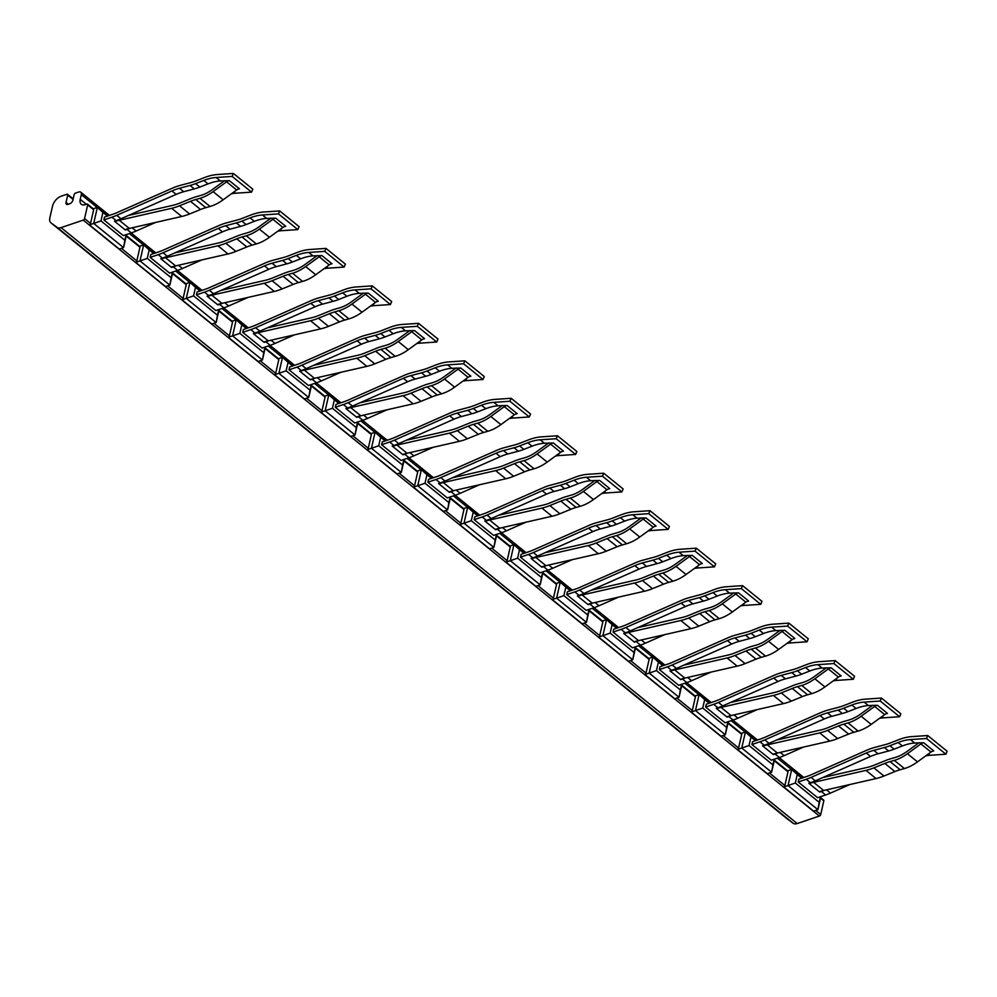 <?xml version="1.0" encoding="UTF-8"?>
<svg xmlns="http://www.w3.org/2000/svg" width="997" height="997" viewBox="0 0 997 997"><rect width="100%" height="100%" fill="white"/><g stroke="black" fill="none" stroke-linecap="round" stroke-linejoin="round"><path stroke-width="1.5" d="M284.157 226.73L285.715 226.294A5.783 3.228 -51 0 0 282.949 227.453L269.452 237.261A38.21 21.323 -51 0 1 256.341 243.941L252.104 245.137A57.888 32.315 -51 0 0 246.857 246.957L235.903 251.418A61.353 34.247 -51 0 1 228.001 253.948L175.634 265.887A57.888 32.315 -51 0 0 171.222 267.146L160.766 258.684L162.461 258.111A61.353 34.247 -51 0 0 167.284 256.229L222.481 231.852A57.888 32.315 129 0 1 229.995 229.185L240.576 226.369A61.353 34.247 -51 0 0 246.109 224.549L254.335 221.346A57.888 32.315 129 0 1 266.66 218.418L275.646 218.131A5.783 3.228 -51 0 0 272.879 219.29L259.37 229.111A38.21 21.323 129 0 1 246.271 235.778L242.022 236.987A57.888 32.315 -51 0 0 236.775 238.806L225.821 243.268A61.353 34.247 129 0 1 217.932 245.785L165.552 257.737A57.888 32.315 -51 0 0 161.14 258.983L161.24 258.522M174.724 252.939L218.841 242.882A57.888 32.315 -51 0 0 226.282 240.501L237.236 236.04A61.353 34.247 129 0 1 242.807 234.108L247.044 232.899A34.733 19.392 -51 0 0 258.958 226.842L270.935 218.131M279.696 210.928L299.1 226.643L297.854 229.597L278.437 213.881L262.41 214.966A57.888 32.315 -51 0 0 250.085 217.894L241.86 221.11A61.353 34.247 129 0 1 236.314 222.929L225.746 225.733A57.888 32.315 -51 0 0 218.231 228.4L163.034 252.777A61.353 34.247 129 0 1 158.211 254.659L150.161 257.376L150.796 254.547L158.859 251.83A57.888 32.315 -51 0 0 163.396 250.06L218.605 225.683A61.353 34.247 129 0 1 226.568 222.854L237.136 220.038A57.888 32.315 -51 0 0 242.371 218.331L250.596 215.115A61.353 34.247 129 0 1 263.657 212.012L279.696 210.928L278.437 213.881M176.394 265.713A61.353 34.247 129 0 1 173.291 266.872L171.596 267.445M201.905 259.893L182.439 268.492A61.353 34.247 -51 0 1 177.628 270.374L169.565 273.091L150.161 257.376M297.854 229.597L281.827 230.681A57.888 32.315 -51 0 0 277.789 231.204M376.741 301.667L378.299 301.244A5.783 3.228 -51 0 0 375.533 302.39L362.023 312.211A38.21 21.323 -51 0 1 348.925 318.878L344.675 320.087A57.888 32.315 -51 0 0 339.429 321.906L328.474 326.368A61.353 34.247 -51 0 1 320.585 328.885L268.205 340.837A57.888 32.315 -51 0 0 263.794 342.083L253.35 333.621L255.045 333.048A61.353 34.247 -51 0 0 259.868 331.166L315.064 306.789A57.888 32.315 129 0 1 322.579 304.122L333.148 301.318A61.353 34.247 -51 0 0 338.693 299.499L346.919 296.283A57.888 32.315 129 0 1 359.244 293.355L368.217 293.081A5.783 3.228 -51 0 0 365.45 294.227L351.953 304.048A38.21 21.323 129 0 1 338.843 310.728L334.606 311.924A57.888 32.315 -51 0 0 329.346 313.743L318.404 318.205A61.353 34.247 129 0 1 310.503 320.735L258.123 332.674A57.888 32.315 -51 0 0 253.724 333.92L253.824 333.459M267.308 327.888L311.413 317.819A57.888 32.315 -51 0 0 318.866 315.438L329.808 310.977A61.353 34.247 129 0 1 335.378 309.058L339.628 307.849A34.733 19.392 -51 0 0 351.53 301.779L363.519 293.068M372.267 285.877L391.684 301.58L390.438 304.546L371.021 288.831L354.994 289.915A57.888 32.315 -51 0 0 342.656 292.844L334.444 296.047A61.353 34.247 129 0 1 328.898 297.879L318.317 300.683A57.888 32.315 -51 0 0 310.802 303.35L255.606 327.726A61.353 34.247 129 0 1 250.783 329.608L242.732 332.325L243.38 329.496L251.431 326.779A57.888 32.315 -51 0 0 255.98 324.997L311.176 300.62A61.353 34.247 129 0 1 319.14 297.791L329.72 294.987A57.888 32.315 -51 0 0 334.942 293.268L343.167 290.065A61.353 34.247 129 0 1 356.241 286.962L372.267 285.877L371.021 288.831M268.978 340.662A61.353 34.247 129 0 1 265.875 341.809L264.168 342.382M294.489 334.842L275.022 343.442A61.353 34.247 -51 0 1 270.199 345.323L262.149 348.04L242.732 332.325M390.438 304.546L374.398 305.63A57.888 32.315 -51 0 0 370.373 306.141M469.313 376.617L470.883 376.181A5.783 3.228 -51 0 0 468.104 377.34L454.607 387.16A38.21 21.323 -51 0 1 441.509 393.827L437.259 395.024A57.888 32.315 -51 0 0 432.013 396.843L421.058 401.305A61.353 34.247 -51 0 1 413.157 403.835L360.789 415.774A57.888 32.315 -51 0 0 356.378 417.033L345.922 408.571L347.617 407.997A61.353 34.247 -51 0 0 352.44 406.115L407.648 381.739A57.888 32.315 129 0 1 415.151 379.072L425.731 376.268A61.353 34.247 -51 0 0 431.277 374.436L439.49 371.233A57.888 32.315 129 0 1 451.828 368.304L460.801 368.03A5.783 3.228 -51 0 0 458.034 369.177L444.525 378.997A38.21 21.323 129 0 1 431.427 385.665L427.177 386.873A57.888 32.315 -51 0 0 421.93 388.693L410.976 393.154A61.353 34.247 129 0 1 403.087 395.672L350.707 407.623A57.888 32.315 -51 0 0 346.295 408.87L346.408 408.409M359.88 402.825L403.997 392.768A57.888 32.315 -51 0 0 411.437 390.388L422.392 385.926A61.353 34.247 129 0 1 427.962 383.995L432.2 382.798A34.733 19.392 -51 0 0 444.114 376.729L456.09 368.018M464.851 360.814L484.255 376.53L483.009 379.483L463.605 363.768L447.566 364.865A57.888 32.315 -51 0 0 435.24 367.781L427.015 370.996A61.353 34.247 129 0 1 421.469 372.816L410.901 375.62A57.888 32.315 -51 0 0 403.386 378.287L348.19 402.663A61.353 34.247 129 0 1 343.367 404.545L335.316 407.262L335.964 404.433L344.015 401.716A57.888 32.315 -51 0 0 348.551 399.947L403.76 375.57A61.353 34.247 129 0 1 411.724 372.741L422.292 369.937A57.888 32.315 -51 0 0 427.526 368.217L435.751 365.002A61.353 34.247 129 0 1 448.812 361.899L464.851 360.814L463.605 363.768M361.55 415.599A61.353 34.247 129 0 1 358.446 416.758L356.752 417.332M387.06 409.792L367.594 418.379A61.353 34.247 -51 0 1 362.783 420.26L354.733 422.977L335.316 407.262M483.009 379.483L466.982 380.567A57.888 32.315 -51 0 0 462.944 381.091M561.897 451.566L563.455 451.13A5.783 3.228 -51 0 0 560.688 452.277L547.191 462.097A38.21 21.323 -51 0 1 534.08 468.764L529.843 469.973A57.888 32.315 -51 0 0 524.584 471.793L513.642 476.254A61.353 34.247 -51 0 1 505.741 478.784L453.361 490.723A57.888 32.315 -51 0 0 448.949 491.97L438.506 483.508L440.2 482.934A61.353 34.247 -51 0 0 445.023 481.053L500.22 456.676A57.888 32.315 129 0 1 507.735 454.009L518.303 451.205A61.353 34.247 -51 0 0 523.849 449.385L532.074 446.17A57.888 32.315 129 0 1 544.399 443.254L553.372 442.967A5.783 3.228 -51 0 0 550.606 444.114L537.109 453.934A38.21 21.323 129 0 1 523.998 460.614L519.761 461.81A57.888 32.315 -51 0 0 514.502 463.63L503.56 468.092A61.353 34.247 129 0 1 495.659 470.621L443.291 482.56A57.888 32.315 -51 0 0 438.879 483.819L438.979 483.346M452.464 477.775L496.568 467.718A57.888 32.315 -51 0 0 504.021 465.325L514.963 460.863A61.353 34.247 129 0 1 520.534 458.944L524.783 457.735A34.733 19.392 -51 0 0 536.698 451.666L548.674 442.955M557.423 435.764L576.839 451.479L575.593 454.433L556.176 438.717L540.15 439.802A57.888 32.315 -51 0 0 527.824 442.73L519.599 445.933A61.353 34.247 129 0 1 514.053 447.765L503.473 450.569A57.888 32.315 -51 0 0 495.97 453.236L440.761 477.613A61.353 34.247 129 0 1 435.951 479.495L427.887 482.212L428.536 479.383L436.586 476.666A57.888 32.315 -51 0 0 441.135 474.884L496.332 450.507A61.353 34.247 129 0 1 504.295 447.678L514.876 444.874A57.888 32.315 -51 0 0 520.098 443.154L528.323 439.951A61.353 34.247 129 0 1 541.396 436.848L557.423 435.764L556.176 438.717M454.134 490.549A61.353 34.247 129 0 1 451.03 491.695L449.323 492.281M479.644 484.729L460.178 493.328A61.353 34.247 -51 0 1 455.355 495.21L447.304 497.927L427.887 482.212M575.593 454.433L559.554 455.517A57.888 32.315 -51 0 0 555.528 456.028M654.468 526.503L656.038 526.067A5.783 3.228 -51 0 0 653.259 527.226L639.762 537.047A38.21 21.323 -51 0 1 626.664 543.714L622.415 544.923A57.888 32.315 -51 0 0 617.168 546.742L606.213 551.191A61.353 34.247 -51 0 1 598.325 553.721L545.945 565.66A57.888 32.315 -51 0 0 541.533 566.919L531.077 558.457L532.784 557.884A61.353 34.247 -51 0 0 537.595 556.002L592.804 531.625A57.888 32.315 129 0 1 600.306 528.958L610.887 526.154A61.353 34.247 -51 0 0 616.433 524.322L624.658 521.119A57.888 32.315 129 0 1 636.983 518.191L645.956 517.917A5.783 3.228 -51 0 0 643.19 519.063L629.68 528.884A38.21 21.323 129 0 1 616.582 535.551L612.332 536.76A57.888 32.315 -51 0 0 607.086 538.579L596.131 543.041A61.353 34.247 129 0 1 588.242 545.558L535.863 557.51A57.888 32.315 -51 0 0 531.451 558.756L531.563 558.295M545.047 552.712L589.152 542.655A57.888 32.315 -51 0 0 596.592 540.274L607.547 535.813A61.353 34.247 129 0 1 613.118 533.881L617.355 532.685A34.733 19.392 -51 0 0 629.269 526.615L641.245 517.904M650.007 510.701L669.411 526.416L668.164 529.37L648.76 513.667L632.721 514.751A57.888 32.315 -51 0 0 620.396 517.68L612.17 520.883A61.353 34.247 129 0 1 606.625 522.702L596.056 525.506A57.888 32.315 -51 0 0 588.542 528.186L533.345 552.562A61.353 34.247 129 0 1 528.522 554.432L520.471 557.161L521.119 554.32L529.17 551.603A57.888 32.315 -51 0 0 533.707 549.833L588.915 525.456A61.353 34.247 129 0 1 596.879 522.627L607.447 519.823A57.888 32.315 -51 0 0 612.681 518.104L620.907 514.888A61.353 34.247 129 0 1 633.967 511.785L650.007 510.701L648.76 513.667M546.705 565.486A61.353 34.247 129 0 1 543.602 566.645L541.907 567.218M572.216 559.678L552.749 568.265A61.353 34.247 -51 0 1 547.939 570.147L539.888 572.864L520.471 557.161M668.164 529.37L652.138 530.466A57.888 32.315 -51 0 0 648.1 530.977M747.052 601.453L748.61 601.017A5.783 3.228 -51 0 0 745.843 602.163L732.346 611.984A38.21 21.323 -51 0 1 719.236 618.651L714.999 619.86A57.888 32.315 -51 0 0 709.739 621.679L698.797 626.141A61.353 34.247 -51 0 1 690.896 628.671L638.516 640.61A57.888 32.315 -51 0 0 634.104 641.856L623.661 633.394L625.356 632.821A61.353 34.247 -51 0 0 630.179 630.951L685.375 606.562A57.888 32.315 129 0 1 692.89 603.895L703.458 601.091A61.353 34.247 -51 0 0 709.004 599.272L717.229 596.056A57.888 32.315 129 0 1 729.555 593.14L738.528 592.854A5.783 3.228 -51 0 0 735.761 594.013L722.264 603.821A38.21 21.323 129 0 1 709.154 610.5L704.916 611.697A57.888 32.315 -51 0 0 699.67 613.516L688.715 617.978A61.353 34.247 129 0 1 680.814 620.508L628.446 632.447A57.888 32.315 -51 0 0 624.035 633.706L624.134 633.232M637.619 627.661L681.724 617.604A57.888 32.315 -51 0 0 689.176 615.224L700.131 610.762A61.353 34.247 129 0 1 705.689 608.831L709.939 607.622A34.733 19.392 -51 0 0 721.853 601.565L733.829 592.841M742.578 585.65L761.995 601.365L760.748 604.319L741.332 588.604L725.305 589.688A57.888 32.315 -51 0 0 712.98 592.617L704.754 595.832A61.353 34.247 129 0 1 699.209 597.652L688.64 600.456A57.888 32.315 -51 0 0 681.125 603.123L625.917 627.499A61.353 34.247 129 0 1 621.106 629.381L613.055 632.098L613.691 629.269L621.742 626.552A57.888 32.315 -51 0 0 626.29 624.77L681.487 600.393A61.353 34.247 129 0 1 689.45 597.564L700.031 594.76A57.888 32.315 -51 0 0 705.265 593.041L713.478 589.838A61.353 34.247 129 0 1 726.551 586.735L742.578 585.65L741.332 588.604M639.289 640.435A61.353 34.247 129 0 1 636.186 641.594L634.478 642.168M664.8 634.615L645.333 643.215A61.353 34.247 -51 0 1 640.51 645.096L632.459 647.813L613.055 632.098M760.748 604.319L744.709 605.403A57.888 32.315 -51 0 0 740.684 605.914M839.624 676.39L841.194 675.954A5.783 3.228 -51 0 0 838.427 677.113L824.918 686.933A38.21 21.323 -51 0 1 811.82 693.6L807.57 694.809A57.888 32.315 -51 0 0 802.323 696.629L791.369 701.09A61.353 34.247 -51 0 1 783.48 703.608L731.1 715.559A57.888 32.315 -51 0 0 726.688 716.806L716.232 708.344L717.94 707.77A61.353 34.247 -51 0 0 722.75 705.888L777.959 681.512A57.888 32.315 129 0 1 785.474 678.845L796.042 676.041A61.353 34.247 -51 0 0 801.588 674.209L809.813 671.006A57.888 32.315 129 0 1 822.139 668.077L831.112 667.803A5.783 3.228 -51 0 0 828.345 668.95L814.836 678.77A38.21 21.323 129 0 1 801.738 685.438L797.488 686.646A57.888 32.315 -51 0 0 792.241 688.466L781.287 692.927A61.353 34.247 129 0 1 773.398 695.445L721.018 707.396A57.888 32.315 -51 0 0 716.606 708.643L716.718 708.182M730.203 702.598L774.308 692.541A57.888 32.315 -51 0 0 781.748 690.161L792.702 685.699A61.353 34.247 129 0 1 798.273 683.768L802.51 682.571A34.733 19.392 -51 0 0 814.424 676.502L826.413 667.791M835.162 660.587L854.566 676.302L853.32 679.269L833.916 663.553L817.876 664.638A57.888 32.315 -51 0 0 805.551 667.566L797.326 670.769A61.353 34.247 129 0 1 791.792 672.589L781.212 675.393A57.888 32.315 -51 0 0 773.697 678.072L718.501 702.449A61.353 34.247 129 0 1 713.678 704.318L705.627 707.047L706.275 704.206L714.326 701.489A57.888 32.315 -51 0 0 718.874 699.72L774.071 675.343A61.353 34.247 129 0 1 782.034 672.514L792.603 669.71A57.888 32.315 -51 0 0 797.837 667.99L806.062 664.775A61.353 34.247 129 0 1 819.123 661.672L835.162 660.587L833.916 663.553M731.86 715.385A61.353 34.247 129 0 1 728.757 716.531L727.062 717.105M757.371 709.565L737.905 718.164A61.353 34.247 -51 0 1 733.094 720.033L725.043 722.763L705.627 707.047M853.32 679.269L837.293 680.353A57.888 32.315 -51 0 0 833.255 680.864M932.207 751.339L933.765 750.903A5.783 3.228 -51 0 0 930.999 752.05L917.502 761.87A38.21 21.323 -51 0 1 904.391 768.55L900.154 769.746A57.888 32.315 -51 0 0 894.895 771.566L883.953 776.027A61.353 34.247 -51 0 1 876.051 778.557L823.672 790.496A57.888 32.315 -51 0 0 819.272 791.743L808.816 783.293L810.511 782.707A61.353 34.247 -51 0 0 815.334 780.838L870.531 756.461A57.888 32.315 129 0 1 878.045 753.782L888.626 750.978A61.353 34.247 -51 0 0 894.159 749.158L902.385 745.955A57.888 32.315 129 0 1 914.71 743.027L923.696 742.74A5.783 3.228 -51 0 0 920.916 743.899L907.42 753.72A38.21 21.323 129 0 1 894.321 760.387L890.072 761.583A57.888 32.315 -51 0 0 884.825 763.403L873.871 767.864A61.353 34.247 129 0 1 865.969 770.394L813.602 782.333A57.888 32.315 -51 0 0 809.19 783.592L809.29 783.131M822.774 777.548L866.879 767.491A57.888 32.315 -51 0 0 874.332 765.11L885.286 760.649A61.353 34.247 129 0 1 890.844 758.717L895.094 757.508A34.733 19.392 -51 0 0 907.008 751.451L918.985 742.74M927.733 735.537L947.15 751.252L945.904 754.206L926.487 738.49L910.46 739.575A57.888 32.315 -51 0 0 898.135 742.503L889.91 745.719A61.353 34.247 129 0 1 884.364 747.538L873.796 750.342A57.888 32.315 -51 0 0 866.281 753.009L811.072 777.386A61.353 34.247 129 0 1 806.261 779.268L798.211 781.984L798.846 779.156L806.897 776.439A57.888 32.315 -51 0 0 811.446 774.669L866.655 750.28A61.353 34.247 129 0 1 874.618 747.451L885.186 744.647A57.888 32.315 -51 0 0 890.421 742.927L898.633 739.724A61.353 34.247 129 0 1 911.707 736.621L927.733 735.537L926.487 738.49M824.444 790.322A61.353 34.247 129 0 1 821.341 791.481L819.646 792.054M849.955 784.502L830.489 793.101A61.353 34.247 -51 0 1 825.666 794.983L817.615 797.7L798.211 781.984M945.904 754.206L929.865 755.29A57.888 32.315 -51 0 0 925.839 755.813M885.922 713.864L887.48 713.428A5.783 3.228 -51 0 0 884.713 714.587L871.204 724.395A38.21 21.323 -51 0 1 858.105 731.075L853.856 732.272A57.888 32.315 -51 0 0 848.609 734.091L837.654 738.553A61.353 34.247 -51 0 1 829.766 741.083L777.386 753.022A57.888 32.315 -51 0 0 772.974 754.28L762.531 745.818L764.225 745.245A61.353 34.247 -51 0 0 769.048 743.363L824.245 718.987A57.888 32.315 129 0 1 831.76 716.32L842.328 713.503A61.353 34.247 -51 0 0 847.874 711.684L856.099 708.481A57.888 32.315 129 0 1 868.424 705.552L877.397 705.265A5.783 3.228 -51 0 0 874.631 706.424L861.134 716.245A38.21 21.323 129 0 1 848.023 722.912L843.786 724.121A57.888 32.315 -51 0 0 838.527 725.941L827.585 730.402A61.353 34.247 129 0 1 819.684 732.92L767.304 744.871A57.888 32.315 -51 0 0 762.904 746.117L763.004 745.656M776.489 740.073L820.593 730.016A57.888 32.315 -51 0 0 828.046 727.636L838.988 723.174A61.353 34.247 129 0 1 844.559 721.242L848.808 720.046A34.733 19.392 -51 0 0 860.723 713.977L872.699 705.265M881.448 698.062L900.864 713.777L899.618 716.731L880.201 701.016L864.175 702.112A57.888 32.315 -51 0 0 851.837 705.029L843.624 708.244A61.353 34.247 129 0 1 838.078 710.063L827.498 712.867A57.888 32.315 -51 0 0 819.995 715.534L764.786 739.911A61.353 34.247 129 0 1 759.963 741.793L751.912 744.51L752.561 741.681L760.611 738.964A57.888 32.315 -51 0 0 765.16 737.194L820.357 712.818A61.353 34.247 129 0 1 828.32 709.989L838.901 707.185A57.888 32.315 -51 0 0 844.123 705.465L852.348 702.249A61.353 34.247 129 0 1 865.421 699.146L881.448 698.062L880.201 701.016M778.159 752.847A61.353 34.247 129 0 1 775.055 754.006L773.348 754.579M803.669 747.04L784.203 755.626A61.353 34.247 -51 0 1 779.38 757.508L771.329 760.225L751.912 744.51M899.618 716.731L883.579 717.815A57.888 32.315 -51 0 0 879.553 718.339M793.338 638.915L794.896 638.491A5.783 3.228 -51 0 0 792.129 639.638L778.632 649.458A38.21 21.323 -51 0 1 765.522 656.126L761.284 657.335A57.888 32.315 -51 0 0 756.038 659.154L745.083 663.616A61.353 34.247 -51 0 1 737.182 666.133L684.814 678.085A57.888 32.315 -51 0 0 680.403 679.331L669.947 670.869L671.642 670.296A61.353 34.247 -51 0 0 676.464 668.414L731.661 644.037A57.888 32.315 129 0 1 739.176 641.37L749.756 638.566A61.353 34.247 -51 0 0 755.302 636.747L763.515 633.531A57.888 32.315 129 0 1 775.84 630.603L784.826 630.328A5.783 3.228 -51 0 0 782.059 631.475L768.55 641.295A38.21 21.323 129 0 1 755.452 647.975L751.202 649.172A57.888 32.315 -51 0 0 745.955 650.991L735.001 655.453A61.353 34.247 129 0 1 727.112 657.983L674.732 669.922A57.888 32.315 -51 0 0 670.32 671.168L670.42 670.707M683.905 665.136L728.022 655.066A57.888 32.315 -51 0 0 735.462 652.686L746.417 648.224A61.353 34.247 129 0 1 751.987 646.305L756.225 645.096A34.733 19.392 -51 0 0 768.139 639.027L780.115 630.316M788.876 623.125L808.28 638.828L807.034 641.794L787.618 626.079L771.591 627.163A57.888 32.315 -51 0 0 759.265 630.092L751.04 633.294A61.353 34.247 129 0 1 745.494 635.126L734.926 637.93A57.888 32.315 -51 0 0 727.411 640.597L672.215 664.974A61.353 34.247 129 0 1 667.392 666.856L659.341 669.573L659.977 666.744L668.04 664.014A57.888 32.315 -51 0 0 672.576 662.245L727.785 637.868A61.353 34.247 129 0 1 735.749 635.039L746.317 632.235A57.888 32.315 -51 0 0 751.551 630.515L759.776 627.312A61.353 34.247 129 0 1 772.837 624.209L788.876 623.125L787.618 626.079M685.575 677.91A61.353 34.247 129 0 1 682.471 679.057L680.777 679.63M711.085 672.09L691.619 680.689A61.353 34.247 -51 0 1 686.808 682.571L678.745 685.288L659.341 669.573M807.034 641.794L791.007 642.878A57.888 32.315 -51 0 0 786.969 643.389M700.766 563.978L702.324 563.542A5.783 3.228 -51 0 0 699.558 564.701L686.048 574.509A38.21 21.323 -51 0 1 672.95 581.189L668.7 582.385A57.888 32.315 -51 0 0 663.454 584.205L652.499 588.666A61.353 34.247 -51 0 1 644.61 591.196L592.23 603.135A57.888 32.315 -51 0 0 587.819 604.394L577.363 595.932L579.07 595.359A61.353 34.247 -51 0 0 583.881 593.477L639.089 569.1A57.888 32.315 129 0 1 646.604 566.433L657.173 563.617A61.353 34.247 -51 0 0 662.718 561.797L670.944 558.594A57.888 32.315 129 0 1 683.269 555.665L692.242 555.379A5.783 3.228 -51 0 0 689.475 556.538L675.978 566.358A38.21 21.323 129 0 1 662.868 573.026L658.631 574.235A57.888 32.315 -51 0 0 653.371 576.054L642.429 580.516A61.353 34.247 129 0 1 634.528 583.033L582.148 594.985A57.888 32.315 -51 0 0 577.737 596.231L577.849 595.77M591.333 590.187L635.438 580.129A57.888 32.315 -51 0 0 642.891 577.749L653.833 573.287A61.353 34.247 129 0 1 659.403 571.356L663.653 570.147A34.733 19.392 -51 0 0 675.555 564.09L687.544 555.379M696.292 548.176L715.709 563.891L714.463 566.844L695.046 551.129L679.007 552.213A57.888 32.315 -51 0 0 666.681 555.142L658.456 558.357A61.353 34.247 129 0 1 652.923 560.177L642.342 562.981A57.888 32.315 -51 0 0 634.827 565.648L579.631 590.025A61.353 34.247 129 0 1 574.808 591.906L566.757 594.623L567.405 591.794L575.456 589.077A57.888 32.315 -51 0 0 580.005 587.308L635.201 562.931A61.353 34.247 129 0 1 643.165 560.102L653.745 557.286A57.888 32.315 -51 0 0 658.967 555.566L667.192 552.363A61.353 34.247 129 0 1 680.266 549.26L696.292 548.176L695.046 551.129M592.991 602.961A61.353 34.247 129 0 1 589.9 604.12L588.193 604.693M618.514 597.141L599.047 605.74A61.353 34.247 -51 0 1 594.224 607.622L586.174 610.338L566.757 594.623M714.463 566.844L698.423 567.929A57.888 32.315 -51 0 0 694.398 568.452M608.182 489.029L609.74 488.605A5.783 3.228 -51 0 0 606.974 489.751L593.477 499.572A38.21 21.323 -51 0 1 580.366 506.239L576.129 507.448A57.888 32.315 -51 0 0 570.87 509.268L559.928 513.729A61.353 34.247 -51 0 1 552.026 516.247L499.659 528.198A57.888 32.315 -51 0 0 495.247 529.444L484.791 520.982L486.486 520.409A61.353 34.247 -51 0 0 491.309 518.527L546.506 494.151A57.888 32.315 129 0 1 554.02 491.484L564.601 488.68A61.353 34.247 -51 0 0 570.134 486.86L578.36 483.645A57.888 32.315 129 0 1 590.685 480.716L599.671 480.442A5.783 3.228 -51 0 0 596.891 481.588L583.395 491.409A38.21 21.323 129 0 1 570.296 498.076L566.047 499.285A57.888 32.315 -51 0 0 560.8 501.105L549.846 505.566A61.353 34.247 129 0 1 541.957 508.096L489.577 520.035A57.888 32.315 -51 0 0 485.165 521.281L485.265 520.82M498.749 515.237L542.854 505.18A57.888 32.315 -51 0 0 550.307 502.8L561.261 498.338A61.353 34.247 129 0 1 566.819 496.406L571.069 495.21A34.733 19.392 -51 0 0 582.983 489.141L594.96 480.429M603.708 473.226L623.125 488.941L621.879 491.907L602.462 476.192L586.435 477.276A57.888 32.315 -51 0 0 574.11 480.205L565.885 483.408A61.353 34.247 129 0 1 560.339 485.227L549.771 488.044A57.888 32.315 -51 0 0 542.256 490.711L487.047 515.088A61.353 34.247 129 0 1 482.236 516.969L474.186 519.686L474.821 516.857L482.872 514.128A57.888 32.315 -51 0 0 487.421 512.358L542.63 487.982A61.353 34.247 129 0 1 550.593 485.153L561.161 482.349A57.888 32.315 -51 0 0 566.396 480.629L574.621 477.413A61.353 34.247 129 0 1 587.682 474.323L603.708 473.226L602.462 476.192M500.419 528.024A61.353 34.247 129 0 1 497.316 529.17L495.621 529.743M525.93 522.204L506.464 530.803A61.353 34.247 -51 0 1 501.641 532.685L493.59 535.401L474.186 519.686M621.879 491.907L605.84 492.992A57.888 32.315 -51 0 0 601.814 493.503M515.611 414.091L517.169 413.655A5.783 3.228 -51 0 0 514.402 414.802L500.893 424.622A38.21 21.323 -51 0 1 487.795 431.302L483.545 432.499A57.888 32.315 -51 0 0 478.298 434.318L467.344 438.78A61.353 34.247 -51 0 1 459.455 441.31L407.075 453.249A57.888 32.315 -51 0 0 402.663 454.495L392.207 446.045L393.915 445.472A61.353 34.247 -51 0 0 398.725 443.59L453.934 419.214A57.888 32.315 129 0 1 461.449 416.534L472.017 413.73A61.353 34.247 -51 0 0 477.563 411.911L485.788 408.708A57.888 32.315 129 0 1 498.114 405.779L507.087 405.492A5.783 3.228 -51 0 0 504.32 406.651L490.823 416.472A38.21 21.323 129 0 1 477.713 423.139L473.475 424.348A57.888 32.315 -51 0 0 468.216 426.168L457.262 430.617A61.353 34.247 129 0 1 449.373 433.147L396.993 445.086A57.888 32.315 -51 0 0 392.581 446.344L392.693 445.883M406.178 440.3L450.283 430.243A57.888 32.315 -51 0 0 457.735 427.863L468.677 423.401A61.353 34.247 129 0 1 474.248 421.469L478.485 420.26A34.733 19.392 -51 0 0 490.399 414.204L502.388 405.492M511.137 398.289L530.554 414.004L529.295 416.958L509.891 401.243L493.851 402.327A57.888 32.315 -51 0 0 481.526 405.256L473.301 408.471A61.353 34.247 129 0 1 467.767 410.29L457.187 413.094A57.888 32.315 -51 0 0 449.672 415.761L394.476 440.138A61.353 34.247 129 0 1 389.653 442.02L381.602 444.737L382.25 441.908L390.301 439.191A57.888 32.315 -51 0 0 394.849 437.421L450.046 413.045A61.353 34.247 129 0 1 458.009 410.203L468.59 407.399A57.888 32.315 -51 0 0 473.812 405.679L482.037 402.476A61.353 34.247 129 0 1 495.098 399.373L511.137 398.289L509.891 401.243M407.835 453.074A61.353 34.247 129 0 1 404.732 454.233L403.037 454.806M433.359 447.254L413.88 455.853A61.353 34.247 -51 0 1 409.069 457.735L401.018 460.452L381.602 444.737M529.295 416.958L513.268 418.042A57.888 32.315 -51 0 0 509.243 418.566M423.027 339.142L424.585 338.706A5.783 3.228 -51 0 0 421.818 339.865L408.321 349.685A38.21 21.323 -51 0 1 395.211 356.353L390.974 357.562A57.888 32.315 -51 0 0 385.714 359.381L374.772 363.843A61.353 34.247 -51 0 1 366.871 366.36L314.491 378.312A57.888 32.315 -51 0 0 310.092 379.558L299.636 371.096L301.331 370.523A61.353 34.247 -51 0 0 306.154 368.641L361.35 344.264A57.888 32.315 129 0 1 368.865 341.597L379.446 338.793A61.353 34.247 -51 0 0 384.979 336.974L393.204 333.758A57.888 32.315 129 0 1 405.53 330.83L414.515 330.555A5.783 3.228 -51 0 0 411.736 331.702L398.239 341.522A38.21 21.323 129 0 1 385.129 348.19L380.891 349.399A57.888 32.315 -51 0 0 375.645 351.218L364.69 355.68A61.353 34.247 129 0 1 356.789 358.21L304.421 370.149A57.888 32.315 -51 0 0 300.01 371.395L300.109 370.934M313.594 365.351L357.699 355.293A57.888 32.315 -51 0 0 365.151 352.913L376.106 348.452A61.353 34.247 129 0 1 381.664 346.52L385.914 345.323A34.733 19.392 -51 0 0 397.828 339.254L409.804 330.543M418.553 323.34L437.97 339.055L436.723 342.021L417.307 326.306L401.28 327.39A57.888 32.315 -51 0 0 388.955 330.319L380.729 333.521A61.353 34.247 129 0 1 375.184 335.341L364.615 338.145A57.888 32.315 -51 0 0 357.1 340.824L301.892 365.201A61.353 34.247 129 0 1 297.081 367.083L289.03 369.8L289.666 366.958L297.717 364.241A57.888 32.315 -51 0 0 302.265 362.472L357.474 338.095A61.353 34.247 129 0 1 365.438 335.266L376.006 332.462A57.888 32.315 -51 0 0 381.24 330.742L389.453 327.527A61.353 34.247 129 0 1 402.526 324.424L418.553 323.34L417.307 326.306M315.264 378.137A61.353 34.247 129 0 1 312.161 379.284L310.466 379.857M340.775 372.317L321.308 380.916A61.353 34.247 -51 0 1 316.485 382.786L308.434 385.515L289.03 369.8M436.723 342.021L420.684 343.105A57.888 32.315 -51 0 0 416.659 343.616M330.443 264.205L332.013 263.769A5.783 3.228 -51 0 0 329.247 264.915L315.737 274.736A38.21 21.323 -51 0 1 302.639 281.416L298.39 282.612A57.888 32.315 -51 0 0 293.143 284.432L282.188 288.893A61.353 34.247 -51 0 1 274.3 291.423L221.92 303.362A57.888 32.315 -51 0 0 217.508 304.608L207.052 296.146L208.759 295.573A61.353 34.247 -51 0 0 213.57 293.704L268.779 269.327A57.888 32.315 129 0 1 276.294 266.648L286.862 263.844A61.353 34.247 -51 0 0 292.408 262.024L300.633 258.821A57.888 32.315 129 0 1 312.958 255.893L321.931 255.606A5.783 3.228 -51 0 0 319.165 256.765L305.655 266.573A38.21 21.323 129 0 1 292.557 273.253L288.307 274.449A57.888 32.315 -51 0 0 283.061 276.269L272.106 280.73A61.353 34.247 129 0 1 264.217 283.26L211.838 295.199A57.888 32.315 -51 0 0 207.426 296.458L207.538 295.984M221.022 290.414L265.127 280.356A57.888 32.315 -51 0 0 272.567 277.976L283.522 273.514A61.353 34.247 129 0 1 289.093 271.583L293.33 270.374A34.733 19.392 -51 0 0 305.244 264.317L317.233 255.593M325.982 248.403L345.386 264.118L344.139 267.071L324.735 251.356L308.696 252.44A57.888 32.315 -51 0 0 296.371 255.369L288.145 258.584A61.353 34.247 129 0 1 282.612 260.404L272.031 263.208A57.888 32.315 -51 0 0 264.517 265.875L209.32 290.252A61.353 34.247 129 0 1 204.497 292.133L196.446 294.85L197.094 292.021L205.145 289.304A57.888 32.315 -51 0 0 209.694 287.522L264.89 263.146A61.353 34.247 129 0 1 272.854 260.317L283.422 257.513A57.888 32.315 -51 0 0 288.656 255.793L296.882 252.59A61.353 34.247 129 0 1 309.942 249.487L325.982 248.403L324.735 251.356M222.68 303.188A61.353 34.247 129 0 1 219.577 304.347L217.882 304.92M248.191 297.368L228.724 305.967A61.353 34.247 -51 0 1 223.914 307.849L215.863 310.565L196.446 294.85M344.139 267.071L328.113 268.156A57.888 32.315 -51 0 0 324.075 268.667M237.872 189.256L239.43 188.819A5.783 3.228 -51 0 0 236.663 189.978L223.166 199.799A38.21 21.323 -51 0 1 210.055 206.466L205.818 207.675A57.888 32.315 -51 0 0 200.559 209.495L189.617 213.956A61.353 34.247 -51 0 1 181.716 216.474L129.336 228.425A57.888 32.315 -51 0 0 124.924 229.671L114.481 221.209L116.175 220.636A61.353 34.247 -51 0 0 120.998 218.754L176.195 194.378A57.888 32.315 129 0 1 183.71 191.711L194.278 188.907A61.353 34.247 -51 0 0 199.824 187.075L208.049 183.872A57.888 32.315 129 0 1 220.374 180.943L229.347 180.669A5.783 3.228 -51 0 0 226.581 181.815L213.084 191.636A38.21 21.323 129 0 1 199.973 198.303L195.736 199.512A57.888 32.315 -51 0 0 190.477 201.332L179.535 205.793A61.353 34.247 129 0 1 171.634 208.311L119.266 220.262A57.888 32.315 -51 0 0 114.854 221.508L114.954 221.047M128.439 215.464L172.543 205.407A57.888 32.315 -51 0 0 179.996 203.027L190.95 198.565A61.353 34.247 129 0 1 196.509 196.633L200.758 195.437A34.733 19.392 -51 0 0 212.673 189.368L224.649 180.656M233.398 173.453L252.814 189.168L251.568 192.134L232.151 176.419L216.125 177.503A57.888 32.315 -51 0 0 203.799 180.432L195.574 183.635A61.353 34.247 129 0 1 190.028 185.454L179.46 188.259A57.888 32.315 -51 0 0 171.945 190.938L116.736 215.315A61.353 34.247 129 0 1 111.926 217.184L103.875 219.913L104.511 217.072L112.561 214.355A57.888 32.315 -51 0 0 117.11 212.585L172.307 188.209A61.353 34.247 129 0 1 180.27 185.38L190.851 182.576A57.888 32.315 -51 0 0 196.073 180.856L204.298 177.64A61.353 34.247 129 0 1 217.371 174.537L233.398 173.453L232.151 176.419M130.109 228.251A61.353 34.247 129 0 1 127.005 229.397L125.298 229.971M155.619 222.431L136.153 231.03A61.353 34.247 -51 0 1 131.33 232.899L123.279 235.616L103.875 219.913M251.568 192.134L235.529 193.219A57.888 32.315 -51 0 0 231.503 193.73M126.544 234.519L123.578 247.617L93.706 223.44L100.984 220.923L102.915 212.436L107.439 216.087M87.512 204.136A1.446 0.81 129 0 1 87.674 204.896L84.571 218.592A1.446 0.81 129 0 1 83.225 220.125L61.054 227.615A9.26 5.172 129 0 1 57.041 227.341L50.984 222.867A9.26 5.172 129 0 1 50.884 222.792A9.26 5.172 129 0 1 49.85 217.907L52.529 206.092A9.26 5.172 129 0 1 61.116 196.222L66.911 194.265A1.446 0.81 129 0 1 67.559 194.315A1.446 0.81 129 0 1 67.721 195.076L66.051 202.391A3.477 1.944 -51 0 0 66.45 204.223A3.477 1.944 -51 0 0 67.983 204.36L69.703 203.774A3.477 1.944 -51 0 0 72.918 200.073L74.152 194.652A1.446 0.81 129 0 1 75.498 193.106L78.713 192.022A4.636 2.58 129 0 1 80.769 192.197A4.636 2.58 129 0 1 81.293 194.639L80.221 199.363A9.26 5.172 -51 0 0 81.256 204.235A9.26 5.172 -51 0 0 85.368 204.597L86.876 204.086A1.446 0.81 129 0 1 87.512 204.136L93.494 208.971A1.446 0.81 -51 0 1 93.656 209.731L90.54 223.428A1.446 0.81 -51 0 1 89.418 224.873L93.706 223.44L97.357 207.401L102.915 212.436M93.257 208.784L97.357 207.401L107.9 215.938M126.158 234.656L124.874 240.265L100.984 220.923M89.418 224.898L119.279 249.063L123.578 247.617L124.874 240.265M172.842 271.994L169.864 285.092L139.991 260.915L147.269 258.397L149.201 249.898L153.725 253.562M126.32 235.541L139.779 246.446A1.446 0.81 -51 0 1 139.941 247.206L136.826 260.89A1.446 0.81 -51 0 1 135.717 262.336L139.991 260.915L143.643 244.863L149.201 249.898M139.543 246.259L143.643 244.863L154.186 253.4M172.444 272.119L171.172 277.739L147.269 258.397M135.704 262.361L165.564 286.538L169.864 285.092L171.172 277.739M219.128 309.456L216.15 322.567L186.289 298.39L193.568 295.872L195.499 287.373L200.011 291.037M172.606 273.016L186.065 283.921A1.446 0.81 -51 0 1 186.227 284.681L183.124 298.365A1.446 0.81 -51 0 1 182.002 299.81L186.289 298.39L189.929 282.338L195.499 287.373M185.828 283.721L189.929 282.338L200.472 290.875M218.729 309.593L217.458 315.214L193.568 295.872M181.99 299.835L211.863 324.013L216.15 322.567L217.458 315.214M265.414 346.931L262.435 360.029L232.575 335.864L239.853 333.347L241.785 324.848L246.309 328.499M218.891 310.491L232.363 321.395A1.446 0.81 -51 0 1 232.525 322.156L229.41 335.839A1.446 0.81 -51 0 1 228.288 337.285L232.575 335.864L236.227 319.813L241.785 324.848M232.114 321.196L236.227 319.813L246.77 328.349M265.015 347.068L263.744 352.689L239.853 333.347M228.288 337.31L258.148 361.487L262.435 360.029L263.744 352.689M311.7 384.406L308.734 397.504L278.861 373.327L286.139 370.809L288.071 362.322L292.595 365.974M265.177 347.965L278.649 358.858A1.446 0.81 -51 0 1 278.811 359.618L275.695 373.314A1.446 0.81 -51 0 1 274.574 374.76L278.861 373.327L282.512 357.287L288.071 362.322M278.412 358.671L282.512 357.287L293.056 365.824M311.313 384.543L310.03 390.151L286.139 370.809M274.574 374.785L304.434 398.962L308.734 397.504L310.03 390.151M357.998 421.881L355.019 434.979L325.159 410.801L332.437 408.284L334.356 399.785L338.88 403.449M311.475 385.44L324.935 396.332A1.446 0.81 -51 0 1 325.097 397.093L321.994 410.789A1.446 0.81 -51 0 1 320.872 412.235L325.159 410.801L328.798 394.762L334.356 399.785M324.698 396.145L328.798 394.762L339.341 403.287M357.599 422.018L356.328 427.626L332.437 408.284M320.86 412.247L350.72 436.424L355.019 434.979L356.328 427.626M404.284 459.355L401.305 472.453L371.445 448.276L378.723 445.759L380.655 437.259L385.166 440.923M357.761 422.902L371.22 433.807A1.446 0.81 -51 0 1 371.383 434.567L368.279 448.251A1.446 0.81 -51 0 1 367.158 449.697L371.445 448.276L375.084 432.224L380.655 437.259M370.984 433.608L375.084 432.224L385.627 440.761M403.885 459.48L402.614 465.101L378.723 445.759M367.145 449.722L397.018 473.899L401.305 472.453L402.614 465.101M450.569 496.818L447.591 509.928L417.731 485.751L425.009 483.233L426.94 474.734L431.464 478.398M404.047 460.377L417.519 471.282A1.446 0.81 -51 0 1 417.681 472.042L414.565 485.726A1.446 0.81 -51 0 1 413.443 487.172L417.731 485.751L421.382 469.699L426.94 474.734M417.282 471.083L421.382 469.699L431.925 478.236M450.183 496.955L448.899 502.575L425.009 483.233M413.443 487.197L443.304 511.374L447.591 509.928L448.899 502.575M496.867 534.292L493.889 547.39L464.016 523.213L471.294 520.696L473.226 512.209L477.75 515.86M450.345 497.852L463.804 508.744A1.446 0.81 -51 0 1 463.966 509.517L460.851 523.201A1.446 0.81 -51 0 1 459.729 524.646L464.016 523.213L467.668 507.174L473.226 512.209M463.568 508.557L467.668 507.174L478.211 515.711M496.469 534.429L495.185 540.038L471.294 520.696M459.729 524.671L489.589 548.849L493.889 547.39L495.185 540.038M543.153 571.767L540.175 584.865L510.314 560.688L517.593 558.17L519.524 549.683L524.036 553.335M496.631 535.327L510.09 546.219A1.446 0.81 -51 0 1 510.252 546.979L507.149 560.675A1.446 0.81 -51 0 1 506.027 562.121L510.314 560.688L513.953 544.649L519.524 549.683M509.853 546.032L513.953 544.649L524.497 553.185M542.754 571.904L541.483 577.512L517.593 558.17M506.015 562.146L535.888 586.311L540.175 584.865L541.483 577.512M589.439 609.242L586.46 622.34L556.6 598.163L563.878 595.645L565.81 587.146L570.321 590.81M542.916 572.789L556.376 583.694A1.446 0.81 -51 0 1 556.538 584.454L553.435 598.138A1.446 0.81 -51 0 1 552.313 599.583L556.6 598.163L560.252 582.111L565.81 587.146M556.139 583.507L560.252 582.111L570.795 590.648M589.04 609.366L587.769 614.987L563.878 595.645M552.313 599.608L582.173 623.786L586.46 622.34L587.769 614.987M635.725 646.704L632.759 659.815L602.886 635.637L610.164 633.12L612.096 624.62L616.62 628.284M589.202 610.264L602.674 621.168A1.446 0.81 -51 0 1 602.836 621.929L599.72 635.612A1.446 0.81 -51 0 1 598.599 637.058L602.886 635.637L606.537 619.586L612.096 624.62M602.437 620.969L606.537 619.586L617.081 628.122M635.338 646.841L634.055 652.462L610.164 633.12M598.599 637.083L628.459 661.26L632.759 659.815L634.055 652.462M682.023 684.179L679.044 697.277L649.184 673.112L656.45 670.595L658.381 662.095L662.905 665.747M635.5 647.738L648.96 658.631A1.446 0.81 -51 0 1 649.122 659.403L646.006 673.087A1.446 0.81 -51 0 1 644.897 674.533L649.184 673.112L652.823 657.06L658.381 662.095M648.723 658.444L652.823 657.06L663.366 665.597M681.624 684.316L680.353 689.924L656.45 670.595M644.885 674.558L674.745 698.735L679.044 697.277L680.353 689.924M728.308 721.654L725.33 734.752L695.47 710.574L702.748 708.057L704.68 699.57L709.191 703.221M681.786 685.213L695.245 696.105A1.446 0.81 -51 0 1 695.408 696.866L692.304 710.562A1.446 0.81 -51 0 1 691.183 712.008L695.47 710.574L699.109 694.535L704.68 699.57M695.009 695.918L699.109 694.535L709.652 703.072M727.91 721.791L726.639 727.399L702.748 708.057M691.17 712.032L721.043 736.21L725.33 734.752L726.639 727.399M774.594 759.128L771.616 772.226L741.756 748.049L749.034 745.532L750.965 737.032L755.489 740.696M728.072 722.675L741.544 733.58A1.446 0.81 -51 0 1 741.706 734.34L738.59 748.024A1.446 0.81 -51 0 1 737.468 749.482L741.756 748.049L745.407 732.01L750.965 737.032M741.294 733.393L745.407 732.01L755.95 740.534M774.195 759.253L772.924 764.873L749.034 745.532M737.468 749.495L767.329 773.672L771.616 772.226L772.924 764.873M820.88 796.603L817.914 809.701L788.041 785.524L795.319 783.006L797.251 774.507L801.775 778.171M774.357 760.15L787.829 771.055A1.446 0.81 -51 0 1 787.991 771.815L784.876 785.499A1.446 0.81 -51 0 1 783.754 786.945L788.041 785.524L791.693 769.472L797.251 774.507M787.593 770.855L791.693 769.472L802.236 778.009M820.494 796.728L819.21 802.348L795.319 783.006M783.754 786.969L813.614 811.147L817.914 809.701L819.21 802.348M786.945 818.637A9.26 5.172 -51 0 0 787.032 818.711A9.26 5.172 -51 0 0 787.132 818.786L793.188 823.273A9.26 5.172 -51 0 0 797.201 823.547L819.372 816.057A1.446 0.81 -51 0 0 820.718 814.512L823.821 800.828A1.446 0.81 -51 0 0 823.659 800.068L820.656 797.625M175.634 265.887L165.552 257.737M285.715 226.294L275.646 218.131M282.949 227.453L272.879 219.29M269.452 237.261L259.37 229.111M256.341 243.941L246.271 235.778M252.104 245.137L242.022 236.987M246.857 246.957L236.775 238.806M235.903 251.418L225.821 243.268M228.001 253.948L217.932 245.785M162.461 258.111L158.211 254.659M177.628 270.374L173.291 266.872M167.284 256.229L163.034 252.777M222.481 231.852L218.231 228.4M229.995 229.185L225.746 225.733M240.576 226.369L236.314 222.929M246.109 224.549L241.86 221.11M254.335 221.346L250.085 217.894M266.66 218.418L262.41 214.966M281.827 230.681L280.244 229.41M182.439 268.492L178.438 265.252M268.205 340.837L258.123 332.674M378.299 301.244L368.217 293.081M375.533 302.39L365.45 294.227M362.023 312.211L351.953 304.048M348.925 318.878L338.843 310.728M344.675 320.087L334.606 311.924M339.429 321.906L329.346 313.743M328.474 326.368L318.404 318.205M320.585 328.885L310.503 320.735M255.045 333.048L250.783 329.608M270.199 345.323L265.875 341.809M259.868 331.166L255.606 327.726M315.064 306.789L310.802 303.35M322.579 304.122L318.317 300.683M333.148 301.318L328.898 297.879M338.693 299.499L334.444 296.047M346.919 296.283L342.656 292.844M359.244 293.355L354.994 289.915M374.398 305.63L372.828 304.359M275.022 343.442L271.01 340.201M360.789 415.774L350.707 407.623M470.883 376.181L460.801 368.03M468.104 377.34L458.034 369.177M454.607 387.16L444.525 378.997M441.509 393.827L431.427 385.665M437.259 395.024L427.177 386.873M432.013 396.843L421.93 388.693M421.058 401.305L410.976 393.154M413.157 403.835L403.087 395.672M347.617 407.997L343.367 404.545M362.783 420.26L358.446 416.758M352.44 406.115L348.19 402.663M407.648 381.739L403.386 378.287M415.151 379.072L410.901 375.62M425.731 376.268L421.469 372.816M431.277 374.436L427.015 370.996M439.49 371.233L435.24 367.781M451.828 368.304L447.566 364.865M466.982 380.567L465.412 379.296M367.594 418.379L363.593 415.138M453.361 490.723L443.291 482.56M563.455 451.13L553.372 442.967M560.688 452.277L550.606 444.114M547.191 462.097L537.109 453.934M534.08 468.764L523.998 460.614M529.843 469.973L519.761 461.81M524.584 471.793L514.502 463.63M513.642 476.254L503.56 468.092M505.741 478.784L495.659 470.621M440.2 482.934L435.951 479.495M455.355 495.21L451.03 491.695M445.023 481.053L440.761 477.613M500.22 456.676L495.97 453.236M507.735 454.009L503.473 450.569M518.303 451.205L514.053 447.765M523.849 449.385L519.599 445.933M532.074 446.17L527.824 442.73M544.399 443.254L540.15 439.802M559.554 455.517L557.984 454.246M460.178 493.328L456.165 490.088M545.945 565.66L535.863 557.51M656.038 526.067L645.956 517.917M653.259 527.226L643.19 519.063M639.762 537.047L629.68 528.884M626.664 543.714L616.582 535.551M622.415 544.923L612.332 536.76M617.168 546.742L607.086 538.579M606.213 551.191L596.131 543.041M598.325 553.721L588.242 545.558M532.784 557.884L528.522 554.432M547.939 570.147L543.602 566.645M537.595 556.002L533.345 552.562M592.804 531.625L588.542 528.186M600.306 528.958L596.056 525.506M610.887 526.154L606.625 522.702M616.433 524.322L612.17 520.883M624.658 521.119L620.396 517.68M636.983 518.191L632.721 514.751M652.138 530.466L650.567 529.183M552.749 568.265L548.749 565.025M638.516 640.61L628.446 632.447M748.61 601.017L738.528 592.854M745.843 602.163L735.761 594.013M732.346 611.984L722.264 603.821M719.236 618.651L709.154 610.5M714.999 619.86L704.916 611.697M709.739 621.679L699.67 613.516M698.797 626.141L688.715 617.978M690.896 628.671L680.814 620.508M625.356 632.821L621.106 629.381M640.51 645.096L636.186 641.594M630.179 630.951L625.917 627.499M685.375 606.562L681.125 603.123M692.89 603.895L688.64 600.456M703.458 601.091L699.209 597.652M709.004 599.272L704.754 595.832M717.229 596.056L712.98 592.617M729.555 593.14L725.305 589.688M744.709 605.403L743.139 604.132M645.333 643.215L641.32 639.974M731.1 715.559L721.018 707.396M841.194 675.954L831.112 667.803M838.427 677.113L828.345 668.95M824.918 686.933L814.836 678.77M811.82 693.6L801.738 685.438M807.57 694.809L797.488 686.646M802.323 696.629L792.241 688.466M791.369 701.09L781.287 692.927M783.48 703.608L773.398 695.445M717.94 707.77L713.678 704.318M733.094 720.033L728.757 716.531M722.75 705.888L718.501 702.449M777.959 681.512L773.697 678.072M785.474 678.845L781.212 675.393M796.042 676.041L791.792 672.589M801.588 674.209L797.326 670.769M809.813 671.006L805.551 667.566M822.139 668.077L817.876 664.638M837.293 680.353L835.723 679.082M737.905 718.164L733.904 714.911M823.672 790.496L813.602 782.333M933.765 750.903L923.696 742.74M930.999 752.05L920.916 743.899M917.502 761.87L907.42 753.72M904.391 768.55L894.321 760.387M900.154 769.746L890.072 761.583M894.895 771.566L884.825 763.403M883.953 776.027L873.871 767.864M876.051 778.557L865.969 770.394M810.511 782.707L806.261 779.268M825.666 794.983L821.341 791.481M815.334 780.838L811.072 777.386M870.531 756.461L866.281 753.009M878.045 753.782L873.796 750.342M888.626 750.978L884.364 747.538M894.159 749.158L889.91 745.719M902.385 745.955L898.135 742.503M914.71 743.027L910.46 739.575M929.865 755.29L928.294 754.019M830.489 793.101L826.476 789.861M777.386 753.022L767.304 744.871M887.48 713.428L877.397 705.265M884.713 714.587L874.631 706.424M871.204 724.395L861.134 716.245M858.105 731.075L848.023 722.912M853.856 732.272L843.786 724.121M848.609 734.091L838.527 725.941M837.654 738.553L827.585 730.402M829.766 741.083L819.684 732.92M764.225 745.245L759.963 741.793M779.38 757.508L775.055 754.006M769.048 743.363L764.786 739.911M824.245 718.987L819.995 715.534M831.76 716.32L827.498 712.867M842.328 713.503L838.078 710.063M847.874 711.684L843.624 708.244M856.099 708.481L851.837 705.029M868.424 705.552L864.175 702.112M883.579 717.815L882.009 716.544M784.203 755.626L780.19 752.386M684.814 678.085L674.732 669.922M794.896 638.491L784.826 630.328M792.129 639.638L782.059 631.475M778.632 649.458L768.55 641.295M765.522 656.126L755.452 647.975M761.284 657.335L751.202 649.172M756.038 659.154L745.955 650.991M745.083 663.616L735.001 655.453M737.182 666.133L727.112 657.983M671.642 670.296L667.392 666.856M686.808 682.571L682.471 679.057M676.464 668.414L672.215 664.974M731.661 644.037L727.411 640.597M739.176 641.37L734.926 637.93M749.756 638.566L745.494 635.126M755.302 636.747L751.04 633.294M763.515 633.531L759.265 630.092M775.84 630.603L771.591 627.163M791.007 642.878L789.425 641.607M691.619 680.689L687.618 677.449M592.23 603.135L582.148 594.985M702.324 563.542L692.242 555.379M699.558 564.701L689.475 556.538M686.048 574.509L675.978 566.358M672.95 581.189L662.868 573.026M668.7 582.385L658.631 574.235M663.454 584.205L653.371 576.054M652.499 588.666L642.429 580.516M644.61 591.196L634.528 583.033M579.07 595.359L574.808 591.906M594.224 607.622L589.9 604.12M583.881 593.477L579.631 590.025M639.089 569.1L634.827 565.648M646.604 566.433L642.342 562.981M657.173 563.617L652.923 560.177M662.718 561.797L658.456 558.357M670.944 558.594L666.681 555.142M683.269 555.665L679.007 552.213M698.423 567.929L696.853 566.657M599.047 605.74L595.035 602.5M499.659 528.198L489.577 520.035M609.74 488.605L599.671 480.442M606.974 489.751L596.891 481.588M593.477 499.572L583.395 491.409M580.366 506.239L570.296 498.076M576.129 507.448L566.047 499.285M570.87 509.268L560.8 501.105M559.928 513.729L549.846 505.566M552.026 516.247L541.957 508.096M486.486 520.409L482.236 516.969M501.641 532.685L497.316 529.17M491.309 518.527L487.047 515.088M546.506 494.151L542.256 490.711M554.02 491.484L549.771 488.044M564.601 488.68L560.339 485.227M570.134 486.86L565.885 483.408M578.36 483.645L574.11 480.205M590.685 480.716L586.435 477.276M605.84 492.992L604.269 491.72M506.464 530.803L502.451 527.55M407.075 453.249L396.993 445.086M517.169 413.655L507.087 405.492M514.402 414.802L504.32 406.651M500.893 424.622L490.823 416.472M487.795 431.302L477.713 423.139M483.545 432.499L473.475 424.348M478.298 434.318L468.216 426.168M467.344 438.78L457.262 430.617M459.455 441.31L449.373 433.147M393.915 445.472L389.653 442.02M409.069 457.735L404.732 454.233M398.725 443.59L394.476 440.138M453.934 419.214L449.672 415.761M461.449 416.534L457.187 413.094M472.017 413.73L467.767 410.29M477.563 411.911L473.301 408.471M485.788 408.708L481.526 405.256M498.114 405.779L493.851 402.327M513.268 418.042L511.698 416.771M413.88 455.853L409.879 452.613M314.491 378.312L304.421 370.149M424.585 338.706L414.515 330.555M421.818 339.865L411.736 331.702M408.321 349.685L398.239 341.522M395.211 356.353L385.129 348.19M390.974 357.562L380.891 349.399M385.714 359.381L375.645 351.218M374.772 363.843L364.69 355.68M366.871 366.36L356.789 358.21M301.331 370.523L297.081 367.083M316.485 382.786L312.161 379.284M306.154 368.641L301.892 365.201M361.35 344.264L357.1 340.824M368.865 341.597L364.615 338.145M379.446 338.793L375.184 335.341M384.979 336.974L380.729 333.521M393.204 333.758L388.955 330.319M405.53 330.83L401.28 327.39M420.684 343.105L419.114 341.834M321.308 380.916L317.295 377.664M221.92 303.362L211.838 295.199M332.013 263.769L321.931 255.606M329.247 264.915L319.165 256.765M315.737 274.736L305.655 266.573M302.639 281.416L292.557 273.253M298.39 282.612L288.307 274.449M293.143 284.432L283.061 276.269M282.188 288.893L272.106 280.73M274.3 291.423L264.217 283.26M208.759 295.573L204.497 292.133M223.914 307.849L219.577 304.347M213.57 293.704L209.32 290.252M268.779 269.327L264.517 265.875M276.294 266.648L272.031 263.208M286.862 263.844L282.612 260.404M292.408 262.024L288.145 258.584M300.633 258.821L296.371 255.369M312.958 255.893L308.696 252.44M328.113 268.156L326.542 266.884M228.724 305.967L224.724 302.727M129.336 228.425L119.266 220.262M239.43 188.819L229.347 180.669M236.663 189.978L226.581 181.815M223.166 199.799L213.084 191.636M210.055 206.466L199.973 198.303M205.818 207.675L195.736 199.512M200.559 209.495L190.477 201.332M189.617 213.956L179.535 205.793M181.716 216.474L171.634 208.311M116.175 220.636L111.926 217.184M131.33 232.899L127.005 229.397M120.998 218.754L116.736 215.315M176.195 194.378L171.945 190.938M183.71 191.711L179.46 188.259M194.278 188.907L190.028 185.454M199.824 187.075L195.574 183.635M208.049 183.872L203.799 180.432M220.374 180.943L216.125 177.503M235.529 193.219L233.959 191.935M136.153 231.03L132.14 227.777M90.54 223.428L84.571 218.592M819.372 816.057L83.225 220.125M820.718 814.512L815.696 810.449M784.876 785.499L769.41 772.974M738.59 748.024L723.112 735.499M692.304 710.562L676.826 698.025M646.006 673.087L630.54 660.562M599.72 635.612L584.242 623.088M553.435 598.138L537.956 585.613M507.149 560.675L491.671 548.138M460.851 523.201L445.385 510.676M414.565 485.726L399.087 473.201M368.279 448.251L352.801 435.726M321.994 410.789L306.515 398.252M275.695 373.314L260.229 360.789M229.41 335.839L213.931 323.315M183.124 298.365L167.646 285.84M136.826 260.89L121.36 248.365M93.656 209.731L87.674 204.896M139.941 247.206L126.195 236.077M186.227 284.681L172.481 273.552M232.525 322.156L218.767 311.027M278.811 359.618L265.065 348.501M325.097 397.093L311.351 385.964M371.383 434.567L357.636 423.438M417.681 472.042L403.935 460.913M463.966 509.517L450.22 498.388M510.252 546.979L496.506 535.85M556.538 584.454L542.792 573.325M602.836 621.929L589.09 610.8M649.122 659.403L635.376 648.274M695.408 696.866L681.661 685.737M741.706 734.34L727.947 723.211M787.991 771.815L774.245 760.686M823.821 800.828L820.531 798.161M797.201 823.547L61.054 227.615M793.188 823.273L57.041 227.341M787.132 818.786L50.984 222.867M73.068 199.412L67.721 195.076M68.332 204.248L66.051 202.391M791.481 769.547L777.423 758.169M745.195 732.072L731.137 720.694M698.897 694.597L684.852 683.232M652.611 657.135L638.554 645.757M606.326 619.66L592.268 608.282M560.04 582.186L545.982 570.807M513.742 544.711L499.696 533.333M467.456 507.249L453.398 495.87M421.17 469.774L407.112 458.396M374.872 432.299L360.827 420.921M328.586 394.824L314.529 383.446M282.301 357.362L268.243 345.984M236.015 319.887L221.957 308.509M189.717 282.413L175.671 271.034M143.431 244.938L129.373 233.56M97.145 207.463L81.293 194.639M86.303 204.273L80.221 199.363M787.032 818.711L50.884 222.792M73.192 198.889L67.559 194.315M803.781 777.486L779.18 757.57M757.496 740.011L732.895 720.108M711.21 702.549L686.609 682.633M664.912 665.074L640.323 645.159M618.626 627.599L594.025 607.684M572.34 590.124L547.739 570.222M526.055 552.662L501.454 532.747M479.756 515.187L455.155 495.272M433.471 477.713L408.87 457.797M387.185 440.238L362.584 420.323M340.887 402.776L316.298 382.86M294.601 365.301L270 345.386M248.315 327.826L223.714 307.911M202.03 290.351L177.429 270.436M155.731 252.877L131.143 232.974M109.446 215.414L80.769 192.197"/></g></svg>
